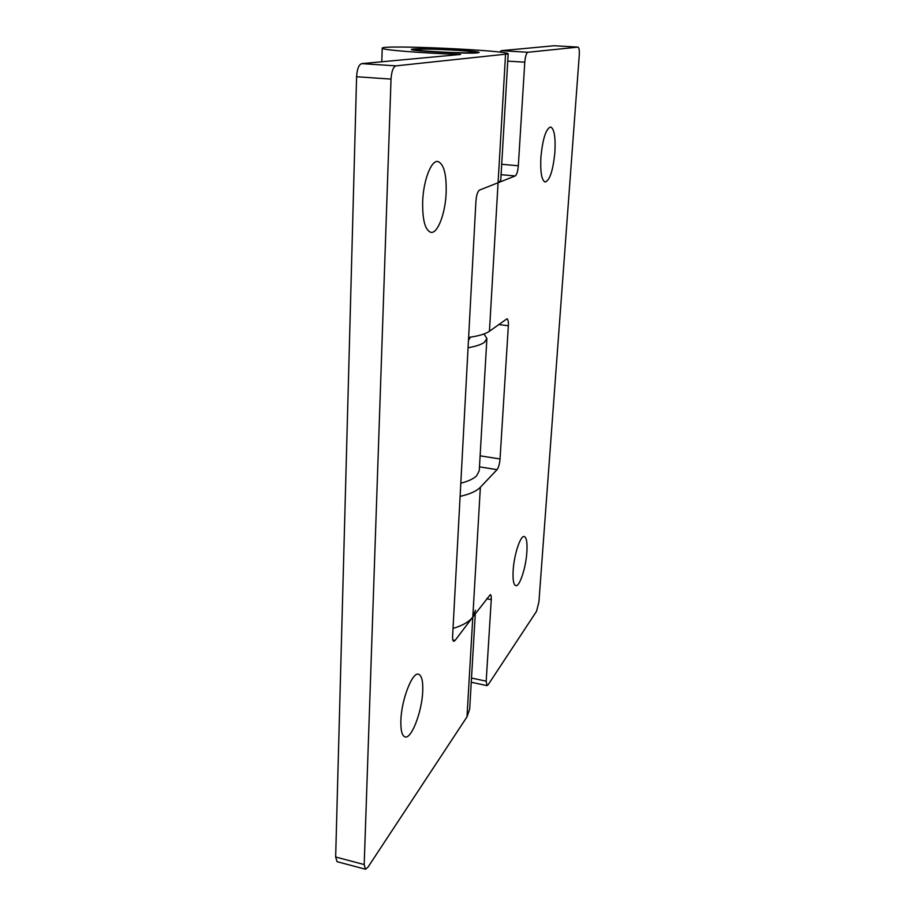 <?xml version="1.0" encoding="UTF-8"?>
<svg xmlns="http://www.w3.org/2000/svg" width="915" height="915" viewBox="0 0 915 915"><rect width="100%" height="100%" fill="white"/><g stroke="black" fill="none" stroke-linecap="round" stroke-linejoin="round"><path stroke-width="1.37" d="M554.902 152.039C555.668 136.987 554.227 128.626 550.578 126.956C545.923 128.729 542.698 138.84 540.891 157.289C540.216 172.329 541.657 180.587 545.226 182.051C549.892 180.221 553.118 170.224 554.902 152.039M526.868 552.077C527.429 542.641 526.548 537.46 524.261 536.533C520.509 535.149 514.07 554.536 513.166 570.377C512.663 579.721 513.532 584.822 515.774 585.669C519.64 586.927 525.942 567.609 526.868 552.077M468.617 337.429C478.705 335.999 485.648 333.929 489.445 331.241L498.08 182.737L515.202 175.955L501.088 174.685M453.028 628.422C462.532 625.597 469.121 621.811 472.803 617.042L480.364 487.26C476.624 491.115 469.875 494.157 460.096 496.376M499.75 52.121L501.191 50.68L554.204 45.75L578.017 47.123C579.104 47.66 579.515 50.382 579.252 55.289L538.924 601.887L536.545 611.3L488.141 684.763L487.009 685.621L471.259 682.258M578.017 47.123L527.932 52.269C526.354 53.013 525.313 56.318 524.787 62.186L507.756 61.122M501.695 164.3L518.325 165.752L524.787 62.186M518.325 165.752C517.833 171.38 516.792 174.776 515.202 175.955M480.112 455.819L500.036 458.975L508.351 325.763C508.534 321.565 508.065 319.244 506.944 318.809L489.445 331.241M500.036 458.975C499.59 464.019 498.584 467.576 497.039 469.67L479.483 466.844M480.364 487.26L497.039 469.67M471.511 678.049L486.185 681.172L491.264 599.634C491.424 596.603 491.103 594.944 490.303 594.647L472.803 617.042L475.491 610.236M486.185 681.172L487.009 685.621M446.154 192.791C446.6 174.102 443.798 163.659 437.759 161.475C431.159 160.228 423.359 180.598 422.661 201.597C422.387 220.218 425.178 230.477 431.022 232.376C437.793 233.542 445.365 213.344 446.154 192.791M422.73 691.18C423.085 681.012 421.689 675.362 418.51 674.218C412.333 671.736 401.456 699.689 400.884 720.357C400.598 730.353 401.994 735.877 405.082 736.93C411.533 739.194 422.09 711.275 422.73 691.18M477.481 52.876C467.954 54.042 409.131 50.954 411.327 49.421L413.443 48.998C424.629 47.969 480.547 50.931 479.094 52.498L477.481 52.876M475.285 613.771L469.681 709.136L466.993 716.857L367.796 867.443L365.451 869.227L364.193 864.561L391.025 79.102L356.598 76.746C357.102 69.037 358.783 64.668 361.665 63.638L460.565 54.454C421.678 53.173 380.617 49.81 382.23 48.186C380.617 44.503 510.124 50.394 508.18 53.905L395.943 65.869C393.21 66.909 391.574 71.324 391.025 79.102M452.856 640.008L455.064 640.454L453.76 641.289C452.868 640.98 452.479 639.242 452.616 636.097L475.914 201.346C476.429 195.181 477.619 191.441 479.494 190.103L498.08 182.737L500.745 180.518L508.18 53.905M455.064 640.454L472.803 617.042L466.993 716.857M365.451 869.227L337.04 861.678L335.656 857.012L356.598 76.746M470.482 337.166L468.457 340.357M484.035 333.941L486.883 338.561L479.266 470.607L476.738 475.663C473.673 478.751 468.366 481.256 460.805 483.212M486.883 338.561L484.367 342.313C481.256 344.578 475.823 346.396 468.068 347.757M417.961 49.273C427.442 48.381 475.548 50.931 474.256 52.269L472.838 52.601C464.568 53.585 414.335 50.943 416.165 49.627L417.961 49.273M577.937 47.123L554.204 45.75M501.191 50.68L527.932 52.269M491.264 599.634L486.677 598.742M508.351 325.763L498.686 324.55M361.665 63.638L395.943 65.869M498.08 182.737L505.538 54.58M335.656 857.012L364.193 864.561M381.795 61.763L382.23 48.186M474.21 53.047L474.256 52.269M416.142 50.405L416.165 49.627"/></g></svg>
